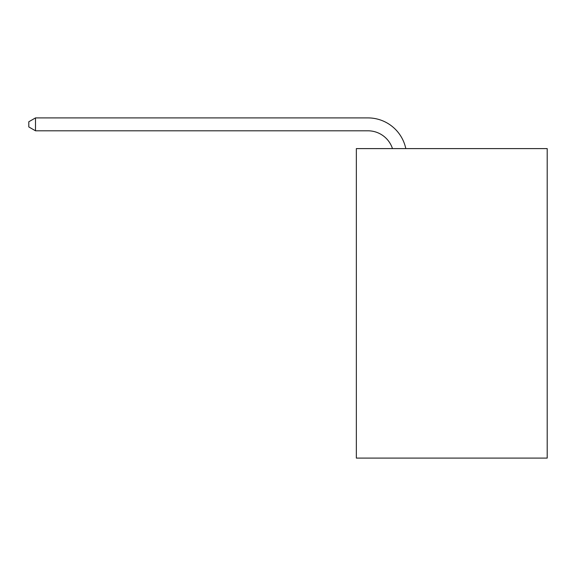 <?xml version="1.0" encoding="UTF-8"?>
<svg xmlns="http://www.w3.org/2000/svg" width="576" height="576" viewBox="0 0 576 576"><rect width="100%" height="100%" fill="white"/><g stroke="black" fill="none" stroke-linecap="round" stroke-linejoin="round"><path stroke-width="0.86" d="M547.2 148.601L547.2 458.093L356.35 458.093L356.35 148.601L547.2 148.601M367.949 130.802A25.79 25.79 -42.1 0 1 392.472 148.601A25.79 25.79 -42.1 0 0 367.949 130.802A25.79 25.79 -42.1 0 1 392.472 148.601A25.79 25.79 -42.1 0 0 367.949 130.802A25.79 25.79 -42.1 0 1 392.472 148.601A25.79 25.79 -42.1 0 0 367.949 130.802A25.79 25.79 -42.1 0 1 392.472 148.601A25.79 25.79 -42.1 0 0 367.949 130.802A25.79 25.79 -42.1 0 1 392.472 148.601A25.79 25.79 -42.1 0 0 367.949 130.802A25.79 25.79 -42.1 0 1 392.472 148.601A25.79 25.79 -42.1 0 0 367.949 130.802A25.79 25.79 -42.1 0 1 392.472 148.601A25.79 25.79 -42.1 0 0 367.949 130.802A25.79 25.79 -42.1 0 1 392.472 148.601A25.79 25.79 -42.1 0 0 367.949 130.802A25.79 25.79 -42.1 0 1 392.472 148.601A25.79 25.79 -42.1 0 0 367.949 130.802A25.79 25.79 -42.1 0 1 392.472 148.601A25.79 25.79 -42.1 0 0 367.949 130.802A25.79 25.79 -42.1 0 1 392.472 148.601A25.79 25.79 -42.1 0 0 367.949 130.802A25.79 25.79 -42.1 0 1 392.472 148.601A25.79 25.79 -42.1 0 0 367.949 130.802A25.79 25.79 -42.1 0 1 392.472 148.601A25.79 25.79 -42.1 0 0 367.949 130.802A25.79 25.79 -42.1 0 1 392.472 148.601A25.79 25.79 -42.1 0 0 367.949 130.802A25.79 25.79 -42.1 0 1 392.472 148.601A25.79 25.79 -42.1 0 0 367.949 130.802A25.79 25.79 -42.1 0 1 392.472 148.601A25.79 25.79 -42.1 0 0 367.949 130.802A25.79 25.79 -42.1 0 1 392.472 148.601A25.79 25.79 -42.1 0 0 367.949 130.802A25.79 25.79 -42.1 0 1 392.472 148.601A25.79 25.79 -42.1 0 0 367.949 130.802A25.79 25.79 -42.1 0 1 392.472 148.601A25.79 25.79 -42.1 0 0 367.949 130.802A25.79 25.79 -42.1 0 1 392.472 148.601A25.79 25.79 -42.1 0 0 367.949 130.802A25.79 25.79 -42.1 0 1 392.472 148.601A25.79 25.79 -42.1 0 0 367.949 130.802A25.79 25.79 -42.1 0 1 392.472 148.601A25.79 25.79 -42.1 0 0 367.949 130.802A25.79 25.79 -42.1 0 1 392.472 148.601A25.79 25.79 -42.1 0 0 367.949 130.802A25.79 25.79 -42.1 0 1 392.472 148.601A25.79 25.79 -42.1 0 0 367.949 130.802A25.79 25.79 -42.1 0 1 392.472 148.601A25.79 25.79 -42.1 0 0 367.949 130.802A25.79 25.79 -42.1 0 1 392.472 148.601A25.79 25.79 -42.1 0 0 367.949 130.802A25.79 25.79 -42.1 0 1 392.472 148.601A25.79 25.79 -42.1 0 0 367.949 130.802A25.79 25.79 -42.1 0 1 392.472 148.601A25.79 25.79 -42.1 0 0 367.949 130.802A25.79 25.79 -42.1 0 1 392.472 148.601A25.79 25.79 -42.1 0 0 367.949 130.802A25.79 25.79 -42.1 0 1 392.472 148.601A25.79 25.79 -42.1 0 0 367.949 130.802A25.79 25.79 -42.1 0 1 392.472 148.601A25.79 25.79 -42.1 0 0 367.949 130.802A25.79 25.79 -42.1 0 1 392.472 148.601A25.79 25.79 -42.1 0 0 367.949 130.802A25.79 25.79 -42.1 0 1 392.472 148.601A25.79 25.79 -42.1 0 0 367.949 130.802A25.79 25.79 -42.1 0 1 392.472 148.601A25.79 25.79 -42.1 0 0 367.949 130.802L35.503 130.802L28.8 126.936L28.8 121.774L35.503 117.907L367.949 117.907A38.686 38.686 137.9 0 1 405.806 148.601M35.503 117.907L35.503 130.802"/></g></svg>
